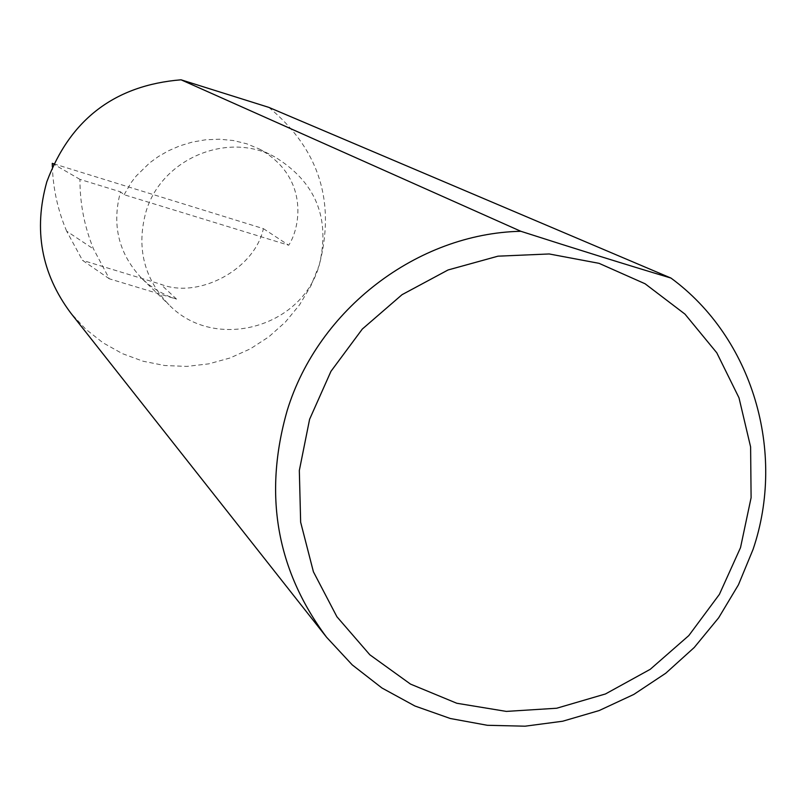 <?xml version="1.0" encoding="UTF-8"?>
<svg xmlns="http://www.w3.org/2000/svg" width="806" height="806" viewBox="0 0 806 806"><rect width="100%" height="100%" fill="white"/><g stroke="black" fill="none" stroke-linecap="round" stroke-linejoin="round"><path stroke-width="0.6" stroke-dasharray="4.03 3.02" d="M124.114 194.72L131.287 182.418L136.285 175.92L149.735 162.802L158.399 156.535L168.414 150.803L179.738 145.886L192.211 142.108L205.58 139.791L219.444 139.206L233.337 140.526L246.737 143.79L259.129 148.919C308.194 175.758 301.353 225.751 288.719 245.236L124.114 194.72L120.507 191.838C111.49 225.277 118.774 254.343 142.36 279.037L148.818 284.679L158.258 291.117L168.474 296.215L176.534 299.107L109.304 278.795L93.536 249.004C84.428 226.768 79.895 203.565 79.955 179.385L120.507 191.838M268.841 107.379C319.055 149.12 335.85 201.732 319.226 265.214C330.561 218.063 315.72 181.944 274.705 156.868C227.221 130.915 160.988 159.125 145.886 212.119C136.274 247.704 143.992 278.604 169.038 304.839C214.094 351.648 301.716 328.193 319.226 265.224L310.904 285.787L299.56 304.859L285.445 321.997L268.892 336.777L250.303 348.867L230.103 357.965L208.774 363.859L186.811 366.408L164.736 365.521L143.085 361.229L122.371 353.622L103.097 342.852L85.728 329.191L70.696 312.95M109.304 278.795L82.484 260.318L66.676 231.191L93.536 249.004M66.676 231.191C57.941 210.648 53.176 189.229 52.36 166.933M53.77 163.809L263.381 228.642C254.817 269.063 198.881 299.459 160.646 284.196L82.484 260.318M263.381 228.642L288.719 245.236M79.955 179.385L53.619 164.132M176.534 299.107L160.646 284.196M259.129 148.919L274.705 156.868M142.36 279.037L169.038 304.839"/><path stroke-width="1.21" d="M740.513 547.647L751.101 497.705L750.608 446.937L739.001 397.832L716.786 352.806L684.969 314.118L645.082 283.772L599.049 263.34L549.168 253.961L497.967 256.177L448.055 269.97L402.033 294.684L362.307 329.06L330.954 371.334L309.595 419.311L299.328 470.492L300.648 522.207L313.413 571.797L336.908 616.741L369.843 654.794L410.496 684.093L456.78 703.255L506.339 711.406L556.724 708.232L605.477 693.956L650.22 669.323L688.818 635.581L719.405 594.354L740.513 547.647M670.975 278.07C752.592 337.926 786.223 451.834 753.086 549.349L738.437 584.813L718.67 617.779L694.258 647.48L665.756 673.232L633.828 694.419L599.19 710.549L562.669 721.229L525.089 726.196L487.348 725.289L450.322 718.509L414.899 705.996L381.943 687.992L352.262 664.91L326.591 637.264C276.387 569.892 263.26 494.32 287.188 410.546C318.128 309.313 417.407 233.478 520.827 231.282C575.776 248.933 625.829 264.529 670.975 278.07L268.841 107.379L181.048 79.804L520.827 231.282M326.591 637.264L70.696 312.95C41.318 273.526 33.358 229.801 46.829 181.773C70.253 119.217 114.996 85.234 181.048 79.804M52.36 166.933L52.279 163.346L53.77 163.809M53.619 164.132L52.279 163.346"/></g></svg>
